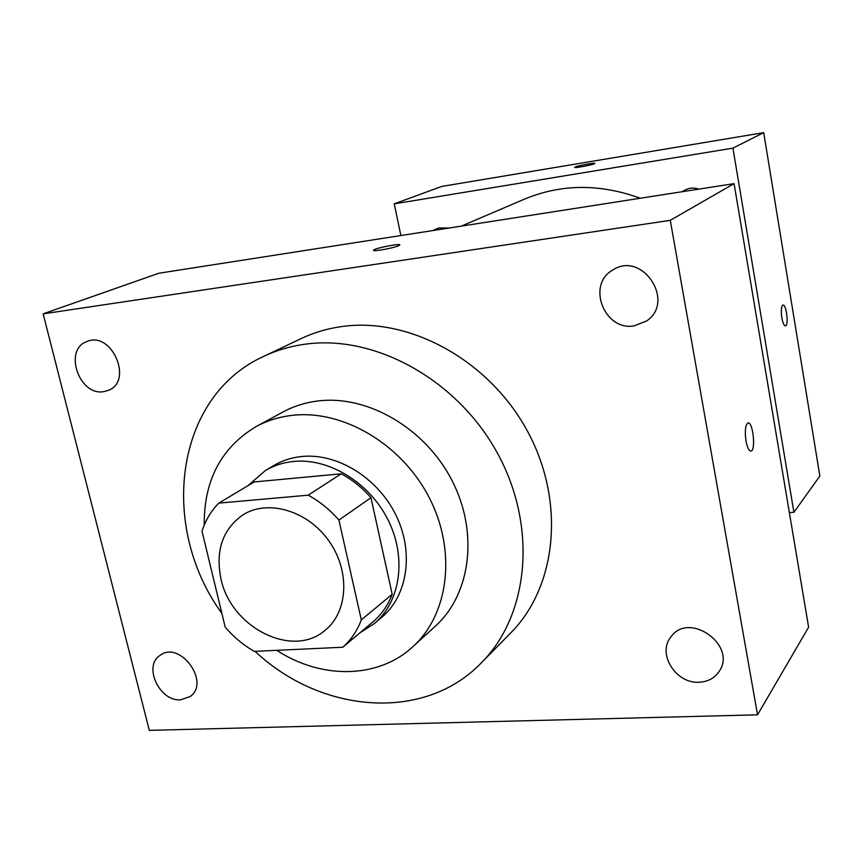 <?xml version="1.0" encoding="UTF-8"?>
<svg xmlns="http://www.w3.org/2000/svg" width="863" height="863" viewBox="0 0 863 863"><rect width="100%" height="100%" fill="white"/><g stroke="black" fill="none" stroke-linecap="round" stroke-linejoin="round"><path stroke-width="1.29" d="M220.993 578.997C215.275 550.734 222.535 529.386 242.773 514.963C267.724 498.987 307.433 510.475 328.749 540.723C350.356 570.767 348.221 612.05 324.963 630.4C292.471 658.793 230.971 627.52 220.993 578.997M254.251 651.371L342.827 647.239C351.025 639.925 357.185 630.81 361.317 619.882L338.911 520.065C329.925 509.731 319.688 501.435 308.21 495.179L218.824 503.118C211.122 510.896 205.513 520.249 201.996 531.187L225.221 627.207C233.711 637.067 243.377 645.125 254.251 651.371M308.21 495.179L341.252 473.798L254.197 481.964L218.824 503.118M341.252 473.798C352.384 479.796 362.277 487.768 370.961 497.724L338.911 520.065M342.827 647.239L374.057 620.929C382.072 613.787 388.113 604.898 392.19 594.283L370.961 497.724M360.033 632.73L374.402 623.528C400.486 601.705 406.894 557.746 388.231 520.26C369.731 482.719 328.965 457.778 293.442 461.457C283.215 462.492 273.884 465.513 265.437 470.497L247.929 485.707M265.437 470.497L273.851 465.502C282.244 460.551 291.521 457.552 301.683 456.505C336.969 452.805 377.411 477.509 395.739 514.726C414.218 551.889 407.811 595.513 381.867 617.218L374.402 623.528M392.19 594.283L361.317 619.882M276.764 650.324C321.219 679.429 378.102 679.062 412.87 646.7C448.911 614.186 456.829 550.907 429.159 497.509C401.705 444.024 342.891 409.429 292.32 415.351C279.245 416.84 267.185 420.583 256.138 426.559C221.144 447.606 203.851 480.454 204.229 525.092M412.87 646.7L435.459 626.063C470.842 594.132 478.814 532.385 451.985 480.454C425.362 428.458 368.037 394.963 318.512 400.907C305.707 402.406 293.884 406.095 283.032 411.964L256.138 426.559M255.038 651.338C321.144 713.604 424.337 722.353 481.543 662.644C529.084 614.931 537.649 526.57 497.53 453.355C457.692 380.022 375.47 334.564 305.804 344.11C290.777 346.106 276.689 350.216 263.539 356.451C174.671 396.764 158.598 526.527 221.888 613.42M263.539 356.451L301.23 338.555C314.035 332.492 327.724 328.469 342.309 326.484C409.914 317.012 489.148 360.421 527.293 430.842C565.697 501.144 557.056 586.409 510.777 632.881L481.543 662.644M699.257 682.223C675.966 684.014 656.862 653.647 670.853 637.023C688.933 610.508 738.016 645.729 718.901 671.781C714.327 678.286 707.779 681.759 699.257 682.223M180.626 699.828C159.536 701.695 142.913 666.063 160.011 655.427C179.72 639.861 210.863 682.32 190.151 696.527L180.626 699.828M103.614 391.673C78.975 396.095 63.269 349.364 86.936 341.532C111.532 330.529 133.614 380.874 108.468 390.346L103.614 391.673M633.992 325.923C604.122 331.144 586.279 284.315 612.881 269.979C642.234 250.389 676.009 301.737 646.484 321.025L633.992 325.923M670.281 220.335L43.15 313.852L149.31 730.357L757.541 714.823L670.281 220.335L734.079 183.636L158.803 273.247L43.15 313.852M734.079 183.636L808.62 627.196L757.541 714.823M398.512 245.782L399.774 245.049C401.77 242.902 374.456 248.242 373.603 250.162C371.673 251.996 393.021 248.253 398.512 245.782M745.977 440.907C744.683 431.079 745.319 425.092 747.876 422.956C752.784 420.766 756.128 450.044 751.08 451.004C749.019 451.144 747.315 447.778 745.977 440.907M748.102 422.913C752.989 421.802 755.977 450.108 751.069 451.004L750.821 451.058M461.327 226.128L524.542 199.105C561.317 183.841 599.893 183.56 640.27 198.253M681.878 191.769L685.244 189.968C689.559 187.756 694.046 187.487 698.706 189.148M432.417 230.626L438.792 227.961L449.289 228.005M789.365 512.622L793.917 512.288L732.924 148.134L394.24 203.851L400.874 235.545M793.917 512.288L819.85 476.031L763.701 132.643L732.924 148.134M763.701 132.643L441.737 186.43L394.24 203.851M574.607 167.336L575.2 166.98C578.523 165.491 595.837 162.395 594.79 163.474C594.661 164.531 573.42 168.576 574.607 167.325L575.2 166.98C578.523 165.502 595.837 162.406 594.79 163.485M781.824 317.746C780.896 310.637 781.263 306.419 782.935 305.081C786.269 303.722 788.976 325.48 785.535 325.89C784.068 325.847 782.827 323.129 781.824 317.746"/></g></svg>
